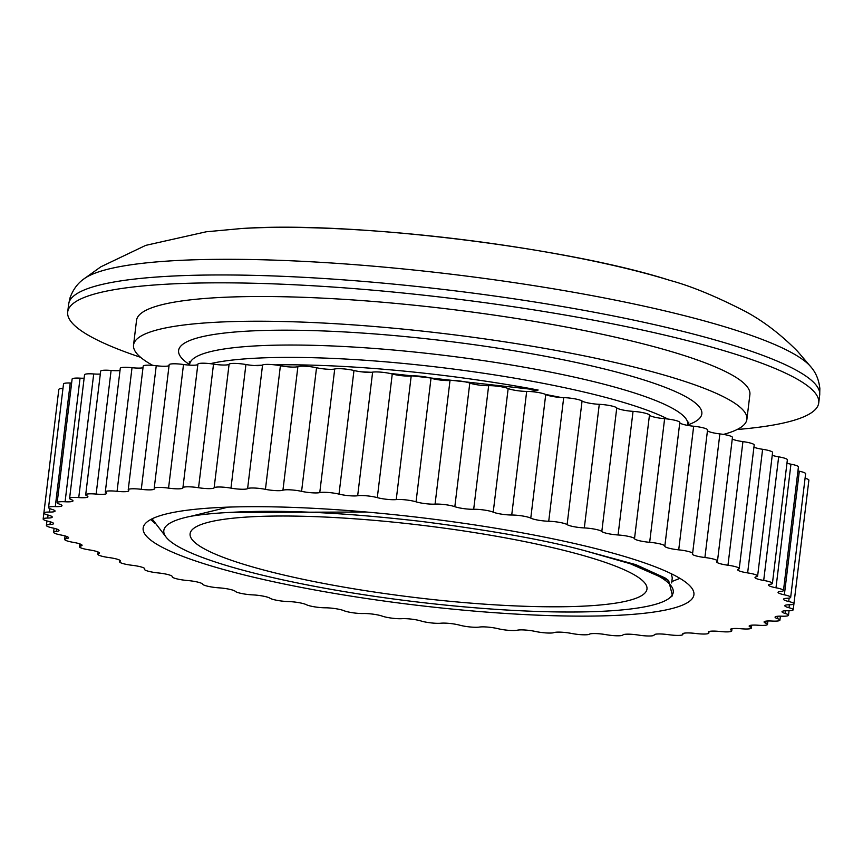 <?xml version="1.0" encoding="UTF-8"?>
<svg xmlns="http://www.w3.org/2000/svg" width="863" height="863" viewBox="0 0 863 863"><rect width="100%" height="100%" fill="white"/><g stroke="black" fill="none" stroke-linecap="round" stroke-linejoin="round"><path stroke-width="1.29" d="M630.152 563.69L585.276 550.842C547.282 540.432 493.043 530.68 422.546 521.576C344.51 512.493 280.141 509.45 229.439 512.439C214.304 513.194 201.424 514.467 190.82 516.279A256.591 40.442 -173.1 0 0 166.3 537.379A256.591 40.442 -173.1 0 0 413.679 601.554A256.591 40.442 -173.1 0 0 669.224 598.242A256.591 40.442 -173.1 0 0 630.152 563.69L668.663 580.54L672.45 595.783L669.224 598.242M496.365 604.931A230.108 36.268 -173.1 0 0 646.98 589.051A230.108 36.268 -173.1 0 0 340.712 517.886A230.108 36.268 -173.1 0 0 190.097 533.766A230.108 36.268 -173.1 0 0 496.365 604.931M140.593 357.314A378.264 59.623 6.9 0 1 90.086 336.246A378.264 59.623 -173.1 0 1 67.692 312.007A378.264 59.623 -173.1 0 1 381.802 290.971A378.264 59.623 -173.1 0 1 796.344 378.652A378.264 59.623 6.9 0 1 818.739 402.892A378.264 59.623 6.9 0 1 737.142 429.504M723.442 434.413A308.911 48.695 -173.1 0 0 746.905 419.289L749.893 394.564A308.911 48.695 -173.1 0 0 731.608 374.769A308.911 48.695 -173.1 0 0 393.064 303.161A308.911 48.695 -173.1 0 0 136.537 320.335L133.549 345.06A308.911 48.695 -173.1 0 0 151.834 364.855A308.911 48.695 -173.1 0 0 152.74 365.362M746.905 419.289A308.911 48.695 -173.1 0 0 728.62 399.483A308.911 48.695 -173.1 0 0 390.065 327.875A308.911 48.695 -173.1 0 0 133.549 345.06M274.919 364.876A253.905 40.022 6.9 0 1 538.156 390.033L530.119 391.522M545.513 394.423L561.425 397.541M254.197 365.524A253.905 40.022 6.9 0 1 262.19 365.2M538.156 390.033L389.407 373.345M371.166 372.287L361.478 371.824M190.82 516.279L228.134 507.131M229.439 512.439L366.408 512.018M671.349 573.755L672.266 577.951M166.3 537.379L152.082 518.825M585.276 550.842L635.761 564.629L665.017 577.93L668.663 580.551M808.167 486.106A12.611 1.985 6.9 0 1 808.156 486.171L793.205 609.774A12.611 1.985 -173.1 0 1 787.606 610.745A12.611 1.985 -173.1 0 0 782.007 611.716A12.611 1.985 -173.1 0 0 785.265 613.485L785.589 610.777M172.244 576.56L172.233 576.721A12.611 1.985 -173.1 0 0 172.233 576.721A12.611 1.985 -173.1 0 0 187.411 580.508A12.611 1.985 -173.1 0 1 202.568 584.122A12.611 1.985 -173.1 0 0 218.986 587.843A12.611 1.985 -173.1 0 1 235.265 591.328A12.611 1.985 -173.1 0 0 252.762 594.887A12.611 1.985 -173.1 0 1 269.968 598.199A12.611 1.985 -173.1 0 0 288.339 601.565A12.611 1.985 -173.1 0 1 306.3 604.672A12.611 1.985 -173.1 0 0 325.351 607.8A12.611 1.985 -173.1 0 1 343.862 610.67A12.611 1.985 -173.1 0 0 363.377 613.528A12.611 1.985 -173.1 0 1 382.233 616.128A12.611 1.985 -173.1 0 0 402.018 618.685A12.611 1.985 -173.1 0 1 421.015 620.982A12.611 1.985 -173.1 0 0 440.831 623.215A12.611 1.985 -173.1 0 1 459.763 625.19A12.611 1.985 -173.1 0 0 479.407 627.067A12.611 1.985 -173.1 0 1 498.059 628.696A12.611 1.985 -173.1 0 0 517.315 630.206A12.611 1.985 -173.1 0 1 535.491 631.468A12.611 1.985 -173.1 0 0 554.132 632.579A12.611 1.985 -173.1 0 1 571.64 633.464A12.611 1.985 -173.1 0 0 589.472 634.186A12.611 1.985 -173.1 0 1 606.106 634.672A12.611 1.985 -173.1 0 0 622.935 634.985A12.611 1.985 -173.1 0 1 638.512 635.082A12.611 1.985 -173.1 0 0 654.154 635.028A12.611 1.985 -173.1 0 1 654.165 634.931A12.611 1.985 -173.1 0 1 668.523 634.683A12.611 1.985 -173.1 0 0 682.881 634.434A12.611 1.985 -173.1 0 0 682.806 634.176A12.611 1.985 -173.1 0 1 682.73 633.906A12.611 1.985 -173.1 0 1 695.783 633.485A12.611 1.985 -173.1 0 0 708.836 633.064A12.611 1.985 -173.1 0 0 708.555 632.568A12.611 1.985 -173.1 0 1 708.264 632.072A12.611 1.985 -173.1 0 1 720.012 631.489A12.611 1.985 -173.1 0 0 731.748 630.918A12.611 1.985 -173.1 0 0 731.123 630.184A12.611 1.985 -173.1 0 1 730.497 629.44A12.611 1.985 -173.1 0 1 740.929 628.739A12.611 1.985 -173.1 0 0 751.371 628.027A12.611 1.985 -173.1 0 0 750.271 627.045A12.611 1.985 -173.1 0 1 749.16 626.053A12.611 1.985 -173.1 0 1 758.329 625.244A12.611 1.985 -173.1 0 0 767.487 624.434A12.611 1.985 -173.1 0 0 765.783 623.183A12.611 1.985 -173.1 0 1 764.079 621.932A12.611 1.985 -173.1 0 1 771.997 621.047A12.611 1.985 -173.1 0 0 779.915 620.152A12.611 1.985 -173.1 0 0 777.487 618.642A12.611 1.985 -173.1 0 1 775.06 617.142A12.611 1.985 -173.1 0 1 781.792 616.193A12.611 1.985 -173.1 0 0 788.512 615.254A12.611 1.985 -173.1 0 0 785.265 613.485M172.244 576.581L172.233 576.678A12.611 1.985 -173.1 0 0 172.244 576.624A12.611 1.985 -173.1 0 0 158.361 572.956A12.611 1.985 -173.1 0 1 144.477 569.3A12.611 1.985 -173.1 0 1 144.606 569.051A12.611 1.985 -173.1 0 0 144.736 568.814A12.611 1.985 -173.1 0 0 132.158 565.297A12.611 1.985 -173.1 0 1 119.579 561.77A12.611 1.985 -173.1 0 1 119.979 561.349A12.611 1.985 -173.1 0 0 120.367 560.939A12.611 1.985 -173.1 0 0 109.105 557.584A12.611 1.985 -173.1 0 1 97.832 554.219A12.611 1.985 -173.1 0 1 98.619 553.658A12.611 1.985 -173.1 0 0 99.407 553.086A12.611 1.985 -173.1 0 0 89.428 549.914A12.611 1.985 -173.1 0 1 79.461 546.732A12.611 1.985 -173.1 0 1 80.766 546.031A12.611 1.985 -173.1 0 0 82.071 545.34A12.611 1.985 -173.1 0 0 73.366 542.363A12.611 1.985 -173.1 0 1 64.66 539.397A12.611 1.985 -173.1 0 1 66.613 538.588A12.611 1.985 -173.1 0 0 68.565 537.778A12.611 1.985 -173.1 0 0 61.079 535.028A12.611 1.985 -173.1 0 1 53.603 532.277A12.611 1.985 -173.1 0 1 56.311 531.392A12.611 1.985 -173.1 0 0 59.029 530.508A12.611 1.985 -173.1 0 0 52.719 527.983A12.611 1.985 -173.1 0 1 46.408 525.459A12.611 1.985 -173.1 0 1 49.989 524.521A12.611 1.985 -173.1 0 0 53.571 523.582A12.611 1.985 -173.1 0 0 48.36 521.306A12.611 1.985 -173.1 0 1 43.15 519.03A12.611 1.985 -173.1 0 1 47.692 518.059A12.611 1.985 -173.1 0 0 52.244 517.088A12.611 1.985 -173.1 0 0 48.058 515.06A12.611 1.985 -173.1 0 1 43.873 513.032A12.611 1.985 -173.1 0 1 49.471 512.061A12.611 1.985 -173.1 0 0 55.07 511.101A12.611 1.985 -173.1 0 0 51.812 509.332A12.611 1.985 -173.1 0 1 48.555 507.563A12.611 1.985 -173.1 0 1 55.286 506.613A12.611 1.985 -173.1 0 0 62.007 505.675A12.611 1.985 -173.1 0 0 59.59 504.165A12.611 1.985 -173.1 0 1 57.163 502.654A12.611 1.985 -173.1 0 1 65.081 501.77A12.611 1.985 -173.1 0 0 72.999 500.874A12.611 1.985 -173.1 0 0 71.295 499.634A12.611 1.985 -173.1 0 1 69.59 498.383A12.611 1.985 -173.1 0 1 78.749 497.573A12.611 1.985 -173.1 0 0 87.907 496.764A12.611 1.985 -173.1 0 0 86.807 495.772A12.611 1.985 -173.1 0 1 85.696 494.779A12.611 1.985 -173.1 0 1 96.138 494.078A12.611 1.985 -173.1 0 0 106.581 493.366A12.611 1.985 -173.1 0 0 105.955 492.633A12.611 1.985 -173.1 0 1 105.318 491.888A12.611 1.985 -173.1 0 1 117.066 491.317A12.611 1.985 -173.1 0 0 128.803 490.745A12.611 1.985 -173.1 0 0 128.522 490.249A12.611 1.985 -173.1 0 1 128.231 489.742A12.611 1.985 -173.1 0 1 141.284 489.321A12.611 1.985 -173.1 0 0 154.337 488.9A12.611 1.985 -173.1 0 0 154.272 488.641A12.611 1.985 -173.1 0 1 154.197 488.372A12.611 1.985 -173.1 0 1 168.555 488.124A12.611 1.985 -173.1 0 0 182.913 487.875A12.611 1.985 -173.1 0 0 182.913 487.832A12.611 1.985 -173.1 0 1 182.913 487.778L197.875 364.218A12.611 1.985 6.9 0 1 197.875 364.175A12.611 1.985 6.9 0 1 213.517 364.121A12.611 1.985 -173.1 0 0 229.094 364.218A12.611 1.985 6.9 0 1 245.923 364.52A12.611 1.985 -173.1 0 0 262.557 365.017A12.611 1.985 6.9 0 1 280.399 365.739A12.611 1.985 -173.1 0 0 297.897 366.624A12.611 1.985 6.9 0 1 316.538 367.735A12.611 1.985 -173.1 0 0 334.725 368.997A12.611 1.985 6.9 0 1 353.97 370.507A12.611 1.985 -173.1 0 0 372.622 372.136A12.611 1.985 6.9 0 1 392.266 374.013A12.611 1.985 -173.1 0 0 411.198 375.988A12.611 1.985 6.9 0 1 431.015 378.221A12.611 1.985 -173.1 0 0 450.011 380.518A12.611 1.985 6.9 0 1 469.796 383.075A12.611 1.985 -173.1 0 0 488.652 385.675A12.611 1.985 6.9 0 1 508.167 388.533A12.611 1.985 -173.1 0 0 526.678 391.403A12.611 1.985 6.9 0 1 545.729 394.531A12.611 1.985 -173.1 0 0 563.69 397.638A12.611 1.985 6.9 0 1 582.061 401.004A12.611 1.985 -173.1 0 0 599.278 404.316A12.611 1.985 6.9 0 1 616.765 407.875A12.611 1.985 -173.1 0 0 633.043 411.36A12.611 1.985 6.9 0 1 649.461 415.081A12.611 1.985 -173.1 0 0 664.618 418.695A12.611 1.985 6.9 0 1 679.807 422.482A12.611 1.985 6.9 0 1 679.796 422.525L664.844 546.042M679.807 422.482L664.844 546.096A12.611 1.985 -173.1 0 0 664.844 546.096A12.611 1.985 -173.1 0 0 649.666 542.309A12.611 1.985 -173.1 0 1 634.51 538.685A12.611 1.985 -173.1 0 0 618.081 534.974A12.611 1.985 -173.1 0 1 601.813 531.489A12.611 1.985 -173.1 0 0 584.316 527.929A12.611 1.985 -173.1 0 1 567.11 524.607A12.611 1.985 -173.1 0 0 548.728 521.252A12.611 1.985 -173.1 0 1 530.777 518.134A12.611 1.985 -173.1 0 0 511.727 515.017A12.611 1.985 -173.1 0 1 493.215 512.147A12.611 1.985 -173.1 0 0 473.69 509.289A12.611 1.985 -173.1 0 1 454.833 506.689A12.611 1.985 -173.1 0 0 435.06 504.121A12.611 1.985 -173.1 0 1 416.052 501.824A12.611 1.985 -173.1 0 0 396.236 499.591A12.611 1.985 -173.1 0 1 377.304 497.627A12.611 1.985 -173.1 0 0 357.67 495.74A12.611 1.985 -173.1 0 1 339.008 494.121A12.611 1.985 -173.1 0 0 319.763 492.611A12.611 1.985 -173.1 0 1 301.586 491.349A12.611 1.985 -173.1 0 0 282.935 490.227A12.611 1.985 -173.1 0 1 265.437 489.343A12.611 1.985 -173.1 0 0 247.605 488.631A12.611 1.985 -173.1 0 1 230.971 488.134A12.611 1.985 -173.1 0 0 214.132 487.822A12.611 1.985 -173.1 0 1 198.555 487.724A12.611 1.985 -173.1 0 0 182.913 487.778L197.875 364.175M664.834 546.139A12.611 1.985 -173.1 0 0 664.823 546.182A12.611 1.985 -173.1 0 0 678.717 549.85L693.669 426.236A12.611 1.985 6.9 0 1 707.552 429.903L692.601 553.517A12.611 1.985 -173.1 0 0 678.717 549.85M789.375 604.758A12.611 1.985 -173.1 0 0 784.834 605.729A12.611 1.985 -173.1 0 0 789.019 607.746L789.375 604.758A12.611 1.985 -173.1 0 0 793.928 603.787A12.611 1.985 -173.1 0 0 788.717 601.511A12.611 1.985 -173.1 0 1 783.507 599.235A12.611 1.985 -173.1 0 1 787.088 598.286A12.611 1.985 -173.1 0 0 790.67 597.347A12.611 1.985 -173.1 0 0 784.359 594.823A12.611 1.985 -173.1 0 1 778.048 592.309A12.611 1.985 -173.1 0 1 780.756 591.425A12.611 1.985 -173.1 0 0 783.475 590.529A12.611 1.985 -173.1 0 0 775.988 587.779A12.611 1.985 -173.1 0 1 768.512 585.028A12.611 1.985 -173.1 0 1 770.465 584.219A12.611 1.985 -173.1 0 0 772.417 583.42A12.611 1.985 -173.1 0 0 763.701 580.443A12.611 1.985 -173.1 0 1 754.996 577.476A12.611 1.985 -173.1 0 1 756.312 576.775A12.611 1.985 -173.1 0 0 757.617 576.074A12.611 1.985 -173.1 0 0 747.638 572.903A12.611 1.985 -173.1 0 1 737.671 569.731A12.611 1.985 -173.1 0 1 738.458 569.159A12.611 1.985 -173.1 0 0 739.246 568.588A12.611 1.985 -173.1 0 0 727.973 565.233A12.611 1.985 -173.1 0 1 716.7 561.867A12.611 1.985 -173.1 0 1 717.099 561.457A12.611 1.985 -173.1 0 0 717.487 561.047A12.611 1.985 -173.1 0 0 704.909 557.52A12.611 1.985 -173.1 0 1 692.331 553.992A12.611 1.985 -173.1 0 1 692.46 553.755A12.611 1.985 -173.1 0 0 692.601 553.517M793.205 609.774A12.611 1.985 -173.1 0 0 789.019 607.746M677.498 576.959A277.39 43.722 -173.1 0 0 373.496 512.654A277.39 43.722 -173.1 0 0 143.15 528.08A277.39 43.722 -173.1 0 0 159.569 545.858A277.39 43.722 -173.1 0 0 463.571 610.163A277.39 43.722 -173.1 0 0 693.917 594.726A277.39 43.722 -173.1 0 0 677.498 576.959M150.712 519.537L155.081 523.442M805.082 478.253A12.611 1.985 6.9 0 1 808.879 480.173L793.928 603.787M797.951 470.918A12.611 1.985 -173.1 0 0 799.311 471.22A12.611 1.985 6.9 0 1 805.621 473.744L790.67 597.347M786.959 463.258A12.611 1.985 -173.1 0 0 790.95 464.175A12.611 1.985 6.9 0 1 798.426 466.926L783.475 590.529M772.234 455.319A12.611 1.985 -173.1 0 0 778.663 456.84A12.611 1.985 6.9 0 1 787.369 459.806L772.417 583.42M753.928 447.196A12.611 1.985 -173.1 0 0 762.601 449.289A12.611 1.985 6.9 0 1 772.579 452.471L757.617 576.074M732.255 438.987A12.611 1.985 -173.1 0 0 742.924 441.619A12.611 1.985 6.9 0 1 754.197 444.984L739.246 568.588M707.455 430.766A12.611 1.985 -173.1 0 0 719.871 433.906A12.611 1.985 6.9 0 1 732.45 437.433L717.487 561.047M679.785 422.643A12.611 1.985 -173.1 0 0 693.669 426.236M154.197 488.372L169.159 364.758A12.611 1.985 6.9 0 1 183.506 364.51A12.611 1.985 -173.1 0 0 197.854 364.337M128.231 489.742L143.193 366.139A12.611 1.985 6.9 0 1 156.246 365.718A12.611 1.985 -173.1 0 0 169.051 365.632M105.318 491.888L120.281 368.285A12.611 1.985 6.9 0 1 132.017 367.703A12.611 1.985 -173.1 0 0 143.01 367.692M85.696 494.779L100.658 371.166A12.611 1.985 6.9 0 1 111.1 370.464A12.611 1.985 -173.1 0 0 120.011 370.497M69.59 498.383L84.542 374.769A12.611 1.985 6.9 0 1 93.711 373.959A12.611 1.985 -173.1 0 0 100.313 374.024M57.163 502.654L72.114 379.051A12.611 1.985 6.9 0 1 80.043 378.156A12.611 1.985 -173.1 0 0 84.132 378.221M48.555 507.563L63.517 383.949A12.611 1.985 6.9 0 1 70.237 383.01A12.611 1.985 -173.1 0 0 71.64 383.032M43.873 513.032L58.824 389.429A12.611 1.985 6.9 0 1 62.967 388.469M241.564 228.522L241.564 228.522A285.2 44.952 6.9 0 1 669.796 280.346L669.796 280.346C566.408 247.088 349.893 220.885 241.564 228.522L206.214 231.791L145.728 245.372L100.809 266.829L82.924 279.644A371.327 58.522 6.9 0 1 413.776 270.011A371.327 58.522 6.9 0 1 792.881 353.366A371.327 58.522 6.9 0 1 811.673 367.832L811.673 367.832C816.182 373.334 818.911 380.205 819.85 388.469L819.688 395.027A378.264 59.623 6.9 0 0 797.304 370.788A378.264 59.623 6.9 0 0 382.751 283.096A378.264 59.623 6.9 0 0 68.652 304.143L70.054 297.735C72.945 289.936 77.239 283.905 82.924 279.644M687.8 424.92A263.528 41.532 -173.1 0 0 686.236 396.948A263.528 41.532 -173.1 0 0 358.026 332.762A263.528 41.532 -173.1 0 0 189.601 364.628M688.847 422.093L687.822 424.672A250.917 39.547 -173.1 0 0 672.978 408.598A250.917 39.547 -173.1 0 0 397.994 350.432A250.917 39.547 -173.1 0 0 189.633 364.391L189.267 361.629M210.335 363.679A250.917 39.547 6.9 0 1 441.953 367.627A250.917 39.547 6.9 0 1 667.865 419.04M777.487 618.642L777.779 616.247M765.783 623.183L766.031 621.123M750.271 627.045L750.476 625.351M731.123 630.184L731.285 628.868M708.555 632.568L708.663 631.651M119.979 561.349L120.086 560.443M98.619 553.658L98.781 552.342M80.766 546.031L80.971 544.348M66.613 538.588L66.861 536.538M56.311 531.392L56.602 528.997M49.989 524.521L50.313 521.813M47.692 518.059L48.058 515.06M49.471 512.061L49.881 508.652M55.286 506.613L70.237 383.01M65.081 501.77L80.043 378.156M78.749 497.573L93.711 373.959M96.138 494.078L111.1 370.464M117.066 491.317L132.017 367.703M141.284 489.321L156.246 365.718M168.555 488.124L183.506 364.51M198.555 487.724L213.517 364.121M214.132 487.822L229.094 364.218M230.971 488.134L245.923 364.52M247.605 488.631L262.557 365.017M265.437 489.343L280.399 365.739M282.935 490.227L297.897 366.624M301.586 491.349L316.538 367.735M319.763 492.611L334.725 368.997M339.008 494.121L353.97 370.507M357.67 495.74L372.622 372.136M377.304 497.627L392.266 374.013M396.236 499.591L411.198 375.988M416.052 501.824L431.015 378.221M435.06 504.121L450.011 380.518M454.833 506.689L469.796 383.075M473.69 509.289L488.652 385.675M493.215 512.147L508.167 388.533M511.727 515.017L526.678 391.403M530.777 518.134L545.729 394.531M548.728 521.252L563.69 397.638M567.11 524.607L582.061 401.004M584.316 527.929L599.278 404.316M601.813 531.489L616.765 407.875M618.081 534.974L633.043 411.36M634.51 538.685L649.461 415.081M649.666 542.309L664.618 418.695M704.909 557.52L719.871 433.906M727.973 565.233L742.924 441.619M747.638 572.903L762.601 449.289M763.701 580.443L778.663 456.84M775.988 587.779L790.95 464.175M784.359 594.823L799.311 471.22M788.717 601.511L789.127 598.091M811.673 367.832L797.498 351.263C780.648 334.283 763.205 320.971 745.157 311.338C715.805 296.268 690.68 285.933 669.796 280.346M818.739 402.892L819.688 395.027M67.692 312.007L68.652 304.143M687.822 424.672L687.735 425.416M189.633 364.391L189.547 365.135M679.904 578.35L671.824 581.576M672.32 577.509L671.662 582.946M789.062 610.734L788.512 615.254M780.389 616.16L779.915 620.152M767.908 620.982L767.487 624.434M751.716 625.179L751.371 628.027M732.018 628.696L731.748 630.918M709.019 631.511L708.836 633.064M682.978 633.571L682.881 634.434M144.574 568.437L144.477 569.3M119.774 560.216L119.579 561.77M98.102 551.996L97.832 554.219M79.806 543.884L79.461 546.732M65.081 535.945L64.66 539.397M54.089 528.285L53.603 532.277M46.947 520.95L46.408 525.459M43.873 513.097L43.15 519.03"/></g></svg>
